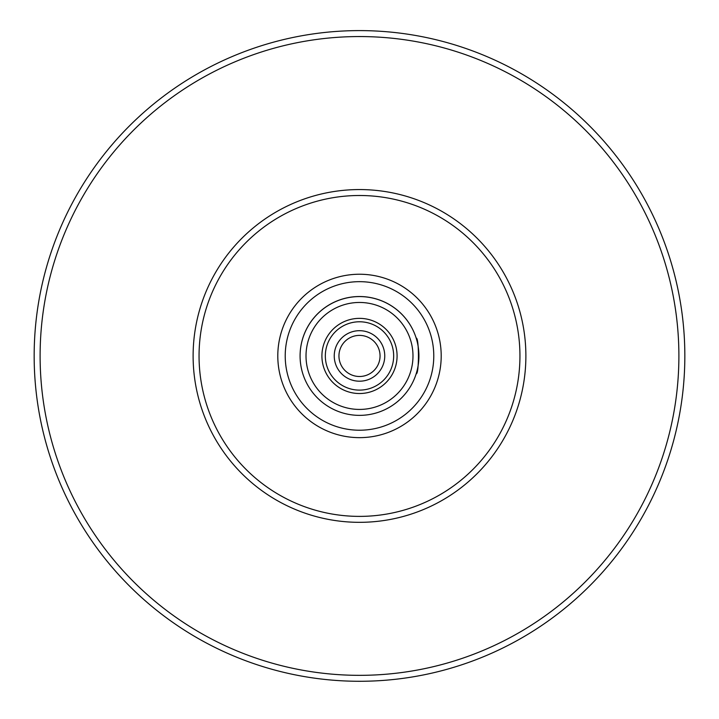 <?xml version="1.0" encoding="UTF-8"?>
<svg xmlns="http://www.w3.org/2000/svg" width="719" height="719" viewBox="0 0 719 719"><rect width="100%" height="100%" fill="white"/><g stroke="black" fill="none" stroke-linecap="round" stroke-linejoin="round"><path stroke-width="1.08" d="M359.5 437.646A81.705 81.705 0 0 0 430.259 315.093A81.705 81.705 0 0 0 288.741 315.093A81.705 81.705 0 0 0 359.5 437.646M325.33 355.941A34.17 34.17 0 0 1 376.585 326.354A34.17 34.17 0 0 1 376.585 385.537A34.17 34.17 0 0 1 325.33 355.941M321.914 355.941A37.586 37.586 0 0 1 378.293 323.397A37.586 37.586 0 0 1 378.293 388.494A37.586 37.586 0 0 1 321.914 355.941M334.245 355.941A25.255 25.255 0 0 1 372.127 334.074A25.255 25.255 0 0 1 372.127 377.817A25.255 25.255 0 0 1 334.245 355.941A25.255 25.255 0 0 1 372.127 334.074A25.255 25.255 0 0 1 372.127 377.817A25.255 25.255 0 0 1 334.245 355.941M380.054 355.941A20.554 20.554 0 0 0 359.5 335.396A20.554 20.554 0 0 0 338.946 355.941A20.554 20.554 0 0 0 359.5 376.495A20.554 20.554 0 0 0 380.054 355.941M416.184 338.119C419.168 337.013 419.168 374.878 416.184 373.772C419.168 374.878 419.168 337.013 416.184 338.119A59.425 59.425 0 0 0 300.389 361.972A59.425 59.425 0 0 0 359.5 415.366A59.425 59.425 0 0 0 410.962 326.237A59.425 59.425 0 0 0 308.038 326.237A59.425 59.425 0 0 0 359.5 415.366A59.425 59.425 0 0 0 416.184 373.772M359.5 522.327A166.377 166.377 0 0 0 503.588 272.753A166.377 166.377 0 0 0 215.412 272.753A166.377 166.377 0 0 0 359.5 522.327A166.377 166.377 0 0 0 503.588 272.753A166.377 166.377 0 0 0 215.412 272.753A166.377 166.377 0 0 0 359.5 522.327M359.5 516.386A160.436 160.436 0 0 1 220.553 275.728A160.436 160.436 0 0 1 498.447 275.728A160.436 160.436 0 0 1 359.5 516.386M359.5 409.426A53.476 53.476 0 0 1 313.187 329.203A53.476 53.476 0 0 1 405.813 329.203A53.476 53.476 0 0 1 359.5 409.426M416.598 372.406A59.425 59.425 0 0 0 416.598 339.485M359.5 681.279A325.33 325.33 0 0 0 641.249 193.276A325.33 325.33 0 0 0 77.751 193.276A325.33 325.33 0 0 0 359.5 681.279M359.5 675.339A319.389 319.389 0 0 0 636.099 196.251A319.389 319.389 0 0 0 82.901 196.251A319.389 319.389 0 0 0 359.5 675.339M359.5 430.223A74.273 74.273 0 0 0 423.824 318.805A74.273 74.273 0 0 0 295.176 318.805A74.273 74.273 0 0 0 359.5 430.223"/></g></svg>
